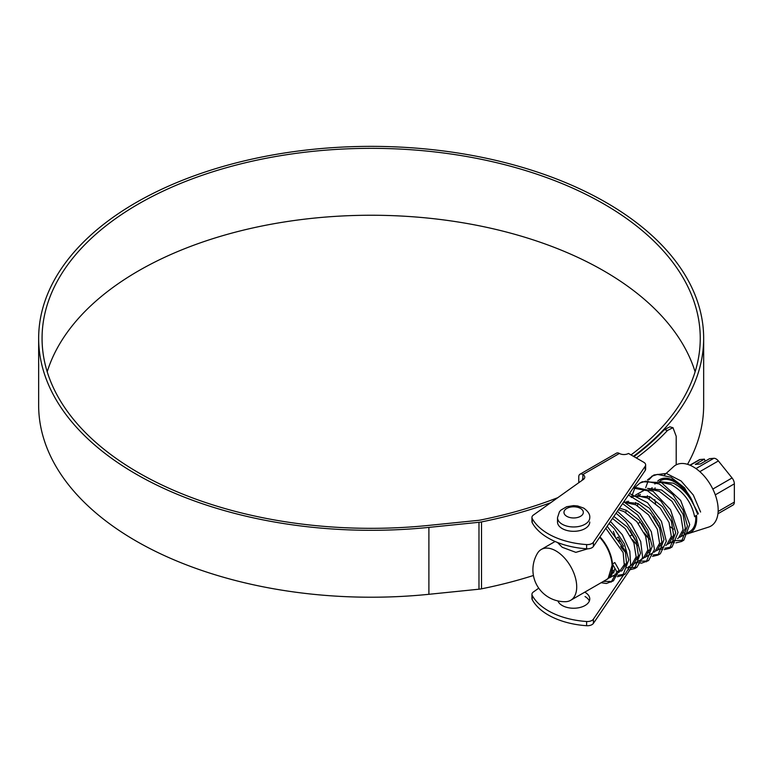<?xml version="1.0" encoding="UTF-8"?>
<svg xmlns="http://www.w3.org/2000/svg" width="773" height="773" viewBox="0 0 773 773"><rect width="100%" height="100%" fill="white"/><g stroke="black" fill="none" stroke-linecap="round" stroke-linejoin="round"><path stroke-width="1.16" d="M599.935 536.849A29.364 16.948 60 0 1 612.477 564.029A29.364 16.948 60 0 1 606.476 579.624A29.364 16.948 60 0 1 606.245 579.75M614.825 562.551L612.477 564.029L614.825 562.551L619.221 570.329L616.902 571.875L612.477 564.029L608.071 578.706L606.476 579.624M615.008 568.484L610.361 577.383L609.153 577.943M605.819 528.23L623.154 552.569L624.236 564.686L618.864 572.474M614.033 572.909L612.274 572.542M607.163 526.249L625.28 550.714L626.565 563.159L622.091 570.609L620.883 571.17M614.564 571.218L612.641 570.542M612.487 518.451L625.144 528.51L633.918 542.965L636.131 556.821L631.531 565.16L628.314 567.015M625.763 566.136L624.014 565.768M614.622 517.05L627.338 527.07L636.169 541.554L638.421 555.468L633.821 563.836L632.623 564.396M626.304 564.445L624.371 563.768M618.458 509.697L624.062 511.6L636.768 521.601L645.6 536.076L647.861 550.009L643.271 558.386L633.821 563.836M637.493 559.362L635.744 558.995M619.511 508.151L626.352 510.277L639.058 520.277L647.89 534.752L650.151 548.685L645.552 557.062L644.344 557.623M638.034 557.671L636.111 556.995M625.415 502.547L635.793 504.827L648.508 514.837L657.35 529.331L659.591 543.245L655.002 551.613L654.064 552.154M649.223 552.589L647.474 552.222M624.033 501.948L638.083 503.503L650.798 513.514L659.64 528.007L661.881 541.921L657.292 550.289L656.084 550.849M649.764 550.898L647.842 550.221M637.145 495.773L647.523 498.054L660.239 508.064L669.07 522.529L671.331 536.452L666.732 544.839L665.795 545.38M660.963 545.815L659.205 545.448M633.56 496.179L649.822 496.73L662.538 506.74L671.36 521.205L673.621 535.138L669.022 543.516L667.814 544.076M661.504 544.124L659.572 543.448M648.885 489L659.263 491.28L671.969 501.281L680.81 515.775L683.061 529.698L678.462 538.066L677.525 538.607M672.694 539.042L670.945 538.675M647.494 488.401L661.553 489.956L674.259 499.957L683.1 514.451L685.351 528.374L680.752 536.742L679.554 537.303M673.235 537.351L671.302 536.675M682.414 532.81A29.364 16.948 -120 0 0 684.134 532.945M680.752 536.742L689.709 531.563A29.364 16.948 -120 0 0 695.71 515.939M660.615 482.226L670.993 484.507C683.776 491.831 691.642 502.527 694.608 516.615L696.521 515.282A30.649 17.692 60 0 1 688.328 533.583A30.649 17.692 60 0 1 686.782 533.95M625.879 552.821L621.279 547.564M615.878 538.366L613.375 531.428M623.579 546.26L618.158 537.032M626.323 502.518L627.135 501.271M631.27 497.503L633.474 496.498M635.309 539.486L629.889 530.259M625.898 512.538L626.004 510.112M627.889 502.585L628.613 501.194M649.339 539.274L644.74 534.017M635.445 504.663L635.706 502.508M638.054 495.744L638.865 494.498M635.483 495.068L645.204 489.724M647.04 532.713L641.629 523.485M637.628 505.764L637.735 503.339M639.619 495.812L640.344 494.42M647.175 497.889L647.436 495.735M654.741 483.956L656.934 482.951M658.78 525.94L653.359 516.712M649.359 498.991L649.465 496.566M651.349 489.038L652.083 487.647M659.224 481.627L673.283 483.173C680.279 486.661 686.153 492.227 690.907 499.86A29.364 16.948 -120 0 0 675.032 482.168A29.364 16.948 -120 0 0 660.355 480.709M655.108 487.898A29.364 16.948 -120 0 0 654.692 489.609M654.76 499.609A29.364 16.948 -120 0 0 655.61 503.397M670.481 526.896A29.364 16.948 -120 0 0 673.476 529.147M664.558 474.864L673.631 466.621A35.2 20.32 60 0 1 693.284 466.863A35.2 20.32 60 0 1 716.832 499.88A35.2 20.32 60 0 1 708.551 527.118L688.328 533.583M657.736 481.077A30.649 17.692 60 0 1 657.92 480.903A30.649 17.692 60 0 1 675.032 481.115A30.649 17.692 60 0 1 691.661 499.677L697.748 514.383M695.99 468.593L713.817 458.302L709.546 458.679L700.415 463.955L695.275 464.409L704.406 459.143L700.125 459.52L690.154 465.278M713.817 458.302A6.455 3.73 60 0 1 718.378 460.94L699.826 471.646M712.822 489.077L732.07 477.965L718.378 460.94M732.07 477.965A6.455 3.73 60 0 1 734.35 483.84L715.286 494.855M718.146 511.455L734.35 502.092L734.35 483.84M734.35 502.092A6.455 3.73 60 0 1 733.017 505.049L717.943 513.745M655.881 483.376A30.649 17.692 60 0 1 656.325 482.71M696.521 515.282L694.695 516.664M690.907 499.86L691.661 499.677M689.903 465.172L699.188 459.819A6.455 3.73 60 0 1 700.125 459.52M705.198 461.191L704.406 459.143M619.221 570.329L613.414 580.832L606.37 583.489L601.094 582.726M612.226 581.412L603.384 581.412M610.448 521.437L622.304 534.732L629.811 551.12L630.691 565.256L625.144 574.059L618.004 575.286M616.284 574.957L615.124 574.629M617.376 511.282L631.28 524.084L640.711 541.554L642.605 557.42L636.875 567.285L626.855 567.855M623.801 501.861L639.851 513.514L651.32 531.718L654.47 549.468L648.615 560.512L641.571 563.169L636.295 562.406M647.426 561.092L638.585 561.082M625.772 552.424L620.709 546.337M629.522 493.474L647.552 502.73L661.456 521.35L666.297 541.274L660.335 553.739L658.055 555.053L652.518 556.405M659.156 554.309L653.204 554.966M637.503 545.641L632.44 539.564M633.86 487.106L653.021 491.232L670.481 509.62L678.037 532.442L672.075 546.965L664.935 548.192M663.215 547.864L662.055 547.535M649.243 538.878L644.17 532.79M642.247 481.743L661.417 482.613L680.665 500.402L689.719 524.596L683.805 540.182L673.785 540.762M645.668 487.734L648.112 481.048M648.895 479.762L652.885 475.675M647.474 479.917L653.968 474.97L666.394 473.443L681.11 480.999L693.284 495L700.589 512.016M616.902 571.875L611.124 582.146M609.056 523.485L614.197 528.49L624.41 543.931L628.768 559.894L622.864 575.373L617.318 576.735M615.714 576.61L612.834 575.953M616.062 513.204L625.927 521.717L636.14 537.158L640.508 553.12L634.594 568.599L629.048 569.952M622.594 503.629L637.657 514.944L647.88 530.384L652.238 546.347L646.325 561.826M628.478 495L649.397 508.17L659.611 523.611L663.968 539.573L658.055 555.053M633.213 488.053L647.523 490.768L661.128 501.397L671.341 516.837L675.699 532.79L669.795 548.279L664.249 549.632M662.645 549.516L659.765 548.859M631.367 497.454L634.875 487.86M635.744 486.69L639.967 483.057L645.658 481.173L659.263 483.995L672.858 494.623L683.071 510.054L687.439 526.017L681.525 541.506L675.979 542.859M674.375 542.743L671.495 542.086M651.687 476.284L657.388 474.4L670.993 477.221L684.588 487.85L698.357 513.61M557.507 517.659L559.449 511.765L560.869 510.132L566.677 506.721L573.634 505.619L577.605 505.957L583.712 508.112C588.108 511.291 590.128 514.47 589.77 517.659A16.136 9.315 180 0 1 579.818 526.258A16.136 9.315 180 0 1 562.232 524.239A16.136 9.315 180 0 1 557.507 517.659L557.507 522.007A16.136 9.315 0 0 0 562.232 528.587A16.136 9.315 0 0 0 579.818 530.607A16.136 9.315 0 0 0 589.77 522.007M557.893 600.93A16.136 9.315 0 0 0 562.232 605.51A16.136 9.315 0 0 0 579.818 607.53A16.136 9.315 0 0 0 589.77 598.92A16.136 9.315 0 0 0 585.045 592.34M632.179 534.732L630.391 535.766M620.419 541.515L616.525 539.264M538.742 588.166L533.38 591.992A6.455 3.73 0 0 0 531.94 594.34A6.455 3.73 0 0 0 532.23 595.452A64.913 37.471 0 0 0 586.63 621.502A6.455 3.73 0 0 0 593.393 619.163L623.502 575.006M645.648 464.902L645.648 469.114A6.455 3.73 180 0 1 645.204 470.477L593.393 546.453A6.455 3.73 180 0 1 586.63 548.791A64.913 37.471 180 0 1 532.23 522.741A6.455 3.73 180 0 1 531.94 521.63L531.94 517.417A6.455 3.73 0 0 0 532.23 518.528A64.913 37.471 0 0 0 586.63 544.579A6.455 3.73 0 0 0 593.393 542.24L645.204 466.264A6.455 3.73 0 0 0 645.648 464.902A6.455 3.73 0 0 0 643.754 462.264L628.497 453.451A6.455 3.73 180 0 1 619.376 453.451A5.807 3.353 -120 0 0 616.468 453.162L579.963 474.236A5.807 3.353 60 0 1 582.871 474.525A6.455 3.73 180 0 1 584.765 477.163A6.455 3.73 180 0 1 582.871 479.791L533.38 515.069A6.455 3.73 0 0 0 531.94 517.417M583.625 479.27A6.455 3.73 0 0 0 582.871 478.738L582.871 474.525L619.376 453.451M637.938 558.048L637.087 559.304M634.102 563.672L593.393 623.376A6.455 3.73 180 0 1 586.63 625.715A64.913 37.471 180 0 1 532.23 599.664A6.455 3.73 180 0 1 531.94 598.553L531.94 594.34M585.045 596.553A16.136 9.315 180 0 1 589.355 601.036M582.417 479.009L582.417 480.12M578.764 482.719L578.764 476.893A5.807 3.353 60 0 1 579.963 474.236M695.101 371.794A329.085 189.994 0 0 0 603.858 270.898A329.085 189.994 0 0 0 272.589 223.967A329.085 189.994 0 0 0 47.211 371.794M631.019 454.911A329.085 189.994 0 0 0 700.251 338.332A329.085 189.994 0 0 0 603.858 203.985A329.085 189.994 0 0 0 245.225 162.803A329.085 189.994 0 0 0 42.071 338.332A329.085 189.994 0 0 0 138.454 472.68A329.085 189.994 0 0 0 428.3 525.447L478.4 520.345A12.909 7.45 0 0 0 480.391 520.045A333.153 192.342 0 0 0 557.816 497.657M633.454 456.312A332.506 191.975 0 0 0 703.662 338.332A332.506 191.975 0 0 0 606.274 202.594A332.506 191.975 0 0 0 243.91 160.977A332.506 191.975 0 0 0 38.65 338.332A332.506 191.975 0 0 0 136.038 474.081A332.506 191.975 0 0 0 428.899 527.389L478.989 522.287A16.33 9.421 0 0 0 481.511 521.91A336.574 194.323 0 0 0 550.782 502.663M38.65 338.332L38.65 405.245A332.506 191.975 0 0 0 136.038 540.994A332.506 191.975 0 0 0 428.899 594.302L478.989 589.2A16.33 9.421 0 0 0 481.511 588.823A336.574 194.323 0 0 0 533.418 575.489M687.535 464.322A332.506 191.975 0 0 0 703.662 405.245L703.662 338.332M616.023 538.568A336.574 194.323 0 0 0 618.236 537.196M638.643 523.186A336.574 194.323 0 0 0 640.382 521.862M633.918 456.582A333.153 192.342 0 0 0 664.403 429.614L669.872 426.841L672.974 427.682L676.201 436.262L676.201 464.834M672.974 427.682L667.514 430.455L664.403 429.614M636.353 457.993A336.574 194.323 0 0 0 667.514 430.455M565.488 601.694A29.364 16.948 -120 0 0 570.629 600.321A29.364 16.948 -120 0 0 575.131 576.793A29.364 16.948 -120 0 0 555.942 550.927A29.364 16.948 -120 0 0 541.264 549.468A29.364 16.948 -120 0 0 537.506 553.236A31.944 31.944 0 0 0 565.488 601.694M570.629 600.321L606.022 579.885A29.364 16.948 -120 0 0 599.645 537.283M587.77 548.811L575.846 552.357L562.232 547.294L557.507 542.491M593.393 619.163L593.393 623.376M532.23 595.452L532.23 599.664M586.63 625.715L586.63 621.502M645.204 470.477L645.204 466.264M593.393 542.24L593.393 546.453M532.23 518.528L532.23 522.741M586.63 548.791L586.63 544.579M428.899 527.389L428.899 594.302M481.511 521.91L481.511 588.823M478.989 522.287L478.989 589.2M566.802 516.335A9.682 5.585 0 0 0 580.484 516.335A9.682 5.585 0 0 0 580.484 508.431A9.682 5.585 0 0 0 566.802 508.431A9.682 5.585 0 0 0 566.802 516.335M610.361 577.383L616.574 573.788M645.552 557.062L651.774 553.468M657.292 550.289L663.505 546.695M669.022 543.516L675.244 539.921M625.144 574.059L622.864 575.373M636.875 567.285L634.594 568.599M672.075 546.965L669.795 548.279M642.237 481.743L639.967 483.057M683.805 540.192L681.525 541.506M541.264 549.468L555.091 541.486"/></g></svg>
